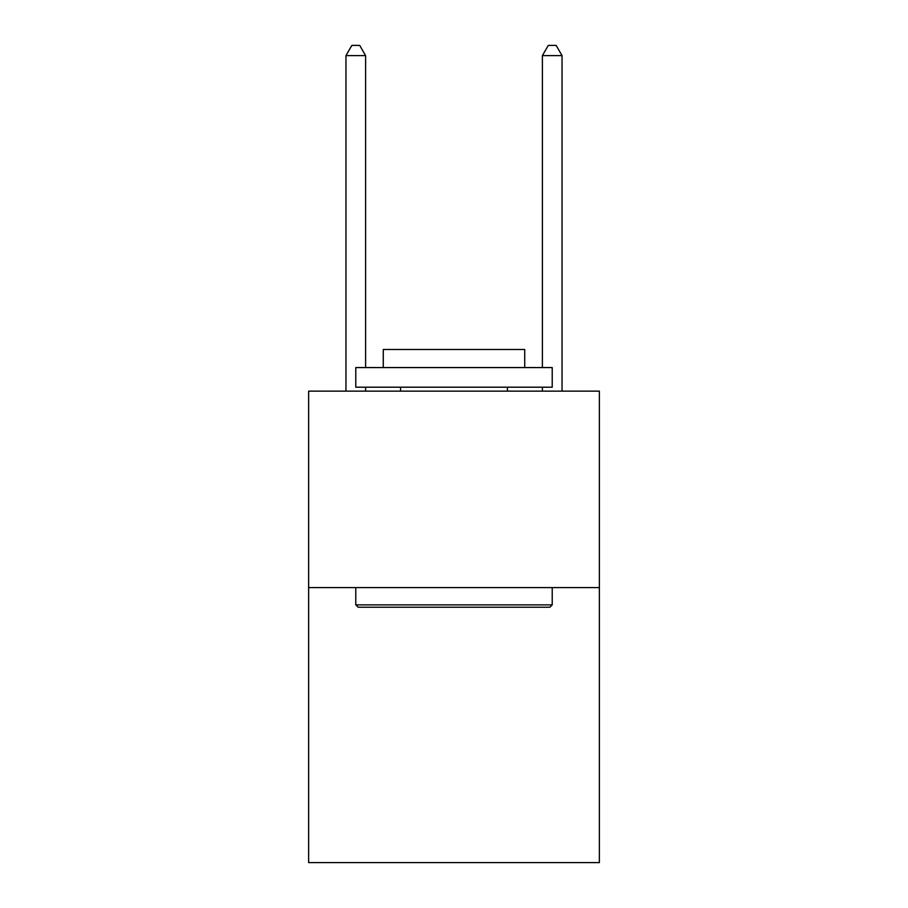 <?xml version="1.0" encoding="UTF-8"?>
<svg xmlns="http://www.w3.org/2000/svg" width="908" height="908" viewBox="0 0 908 908"><rect width="100%" height="100%" fill="white"/><g stroke="black" fill="none" stroke-linecap="round" stroke-linejoin="round"><path stroke-width="1.36" d="M599.371 587.578L599.371 862.6L308.629 862.6L308.629 391.144L599.371 391.144L599.371 587.578L308.629 587.578M358.138 607.225L355.777 604.864L552.223 604.864L549.862 607.225L358.138 607.225M552.223 367.57L552.223 387.205L355.777 387.205L355.777 367.57L552.223 367.57M383.278 367.57L383.278 349.489L524.722 349.489L524.722 367.57M552.223 587.578L552.223 604.864M355.777 587.578L355.777 604.864M507.436 387.205L507.436 391.144M400.564 387.205L400.564 391.144M365.606 367.57L365.606 55.615L345.959 55.615L345.959 391.144M365.606 387.205L365.606 391.144M345.959 55.615L351.85 45.4L359.704 45.4L365.606 55.615M562.041 391.144L562.041 55.615L542.394 55.615L542.394 367.57M542.394 391.144L542.394 387.205M542.394 55.615L548.296 45.4L556.15 45.4L562.041 55.615"/></g></svg>
